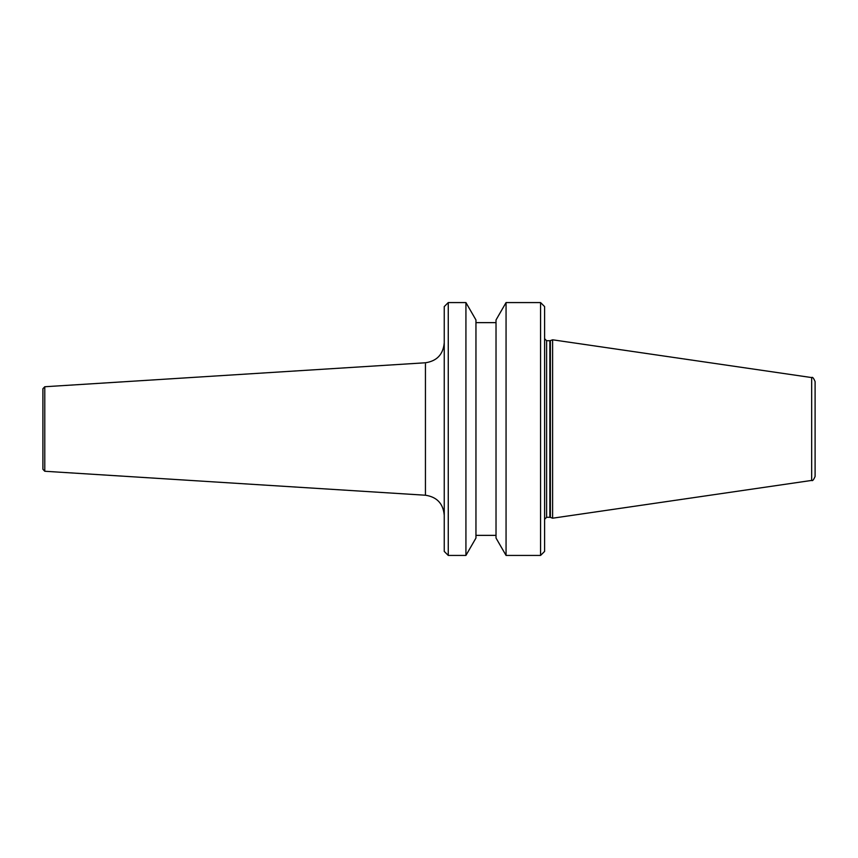 <?xml version="1.0" encoding="UTF-8"?>
<svg xmlns="http://www.w3.org/2000/svg" width="858" height="858" viewBox="0 0 858 858"><rect width="100%" height="100%" fill="white"/><g stroke="black" fill="none" stroke-linecap="round" stroke-linejoin="round"><path stroke-width="1.29" d="M44.777 471.256L44.777 386.744L42.9 388.738L42.9 469.262L44.777 471.256L425.439 495.227C436.958 496.964 443.232 503.646 444.251 515.25M811.668 480.426L811.668 377.574C812.462 376.748 813.609 378.078 815.1 381.553L815.1 476.447C813.609 479.922 812.462 481.252 811.668 480.426L552.616 518.2L552.616 339.8L550.396 340.605L550.396 517.395L552.616 518.2M540.572 302.574L544.594 306.585L544.594 551.415L540.572 555.426L540.572 302.574L506.059 302.574L506.059 555.426L540.572 555.426M506.059 302.574L496.021 319.959L496.021 538.041L506.059 555.426M465.926 302.574L475.954 319.959L475.954 538.041L465.926 555.426L465.926 302.574L448.262 302.574L448.262 555.426L465.926 555.426M448.262 302.574L444.251 306.585L444.251 551.415L448.262 555.426M44.777 386.744L425.439 362.773L425.439 495.227M549.849 517.299L546.6 517.299L546.6 340.701L549.849 340.701L549.849 517.299L550.396 517.395M549.849 340.701L550.396 340.605M546.6 340.701L544.594 338.696M475.954 535.36L496.021 535.36M425.439 362.773C436.958 361.036 443.232 354.354 444.251 342.75M475.954 322.64L496.021 322.64M546.6 517.299L544.594 519.304M811.668 377.574L552.616 339.8"/></g></svg>
